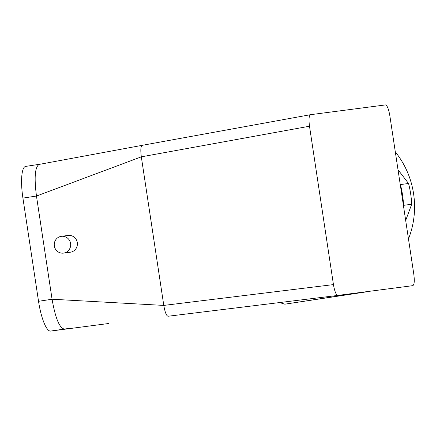 <?xml version="1.0" encoding="UTF-8"?>
<svg xmlns="http://www.w3.org/2000/svg" width="436" height="436" viewBox="0 0 436 436"><rect width="100%" height="100%" fill="white"/><g stroke="black" fill="none" stroke-linecap="round" stroke-linejoin="round"><path stroke-width="0.65" d="M405.682 220.502L411.693 204.25A98.732 94.465 -97.6 0 0 408.554 183.485L398.014 169.762M279.748 302.551A98.732 94.465 -97.6 0 0 284.817 304.181L368.594 291.531A98.732 94.465 -97.6 0 0 368.807 291.39M403.442 205.678L403.567 205.34A98.732 94.465 -97.6 0 0 400.428 184.575L400.21 184.292M284.817 304.181L360.468 292.621A98.732 94.465 -97.6 0 0 360.736 292.442M368.594 291.531L360.468 292.621M408.554 183.485L400.428 184.575M411.693 204.25L403.567 205.34M395.31 151.908A84.628 80.971 82.4 0 1 408.472 238.95M108.39 323.545L50.587 331.077A31.087 7.466 -98.7 0 1 38.532 301.303L22.923 198.108A31.087 7.466 -98.7 0 1 25.642 166.41A31.087 7.466 -98.7 0 1 25.68 166.405L39.218 164.339M39.186 164.405C34.978 166.83 34.073 177.381 36.471 196.053L141.319 156.84C140.452 150.033 140.741 146.202 142.185 145.335L310.503 114.69L385.457 104.923C387.195 105.376 388.656 108.989 389.844 115.753L413.797 274.13C414.663 280.937 414.325 284.779 412.788 285.662L337.835 295.423L168.029 316.253C166.389 315.789 164.971 312.171 163.789 305.413L52.075 299.227L36.466 196.047L52.069 299.238C55.312 317.779 59.318 327.703 64.081 329.017M71.117 328.101L50.587 331.077M168.029 316.253L337.835 295.423C336.096 294.97 334.63 291.362 333.447 284.599L309.495 126.222C308.628 119.415 308.961 115.573 310.503 114.69L142.185 145.335M141.324 156.878L163.783 305.369M61.362 236.323L68.087 235.451A8.464 8.213 82.6 0 1 77.325 242.781A8.464 8.213 82.6 0 1 70.272 252.231L63.552 253.109A8.464 8.213 82.6 0 1 54.326 245.866A8.464 8.213 82.6 0 1 61.362 236.323A8.464 8.213 82.6 0 1 70.605 243.653A8.464 8.213 82.6 0 1 63.552 253.109M22.923 198.108L36.455 196.042M38.532 301.303L52.064 299.238M309.495 126.222L141.319 156.84M333.447 284.599L163.789 305.413M25.642 166.41L39.175 164.345M142.152 145.341L39.093 164.416"/></g></svg>
